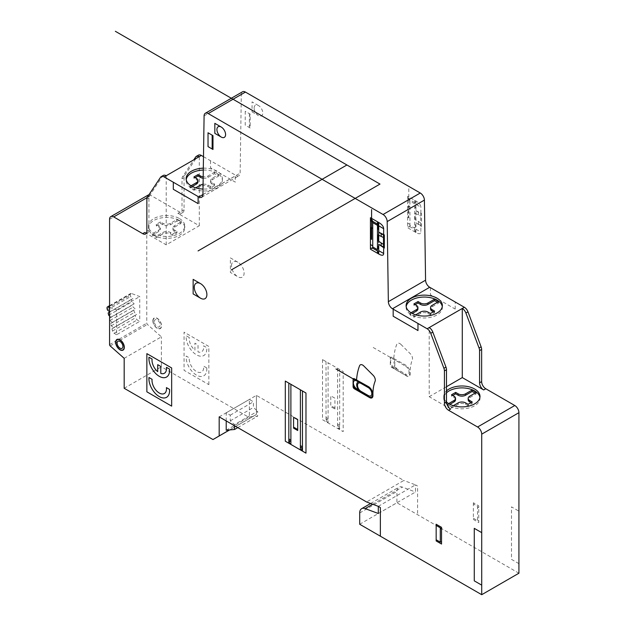 <?xml version="1.0" encoding="UTF-8"?>
<svg xmlns="http://www.w3.org/2000/svg" width="626" height="626" viewBox="0 0 626 626"><rect width="100%" height="100%" fill="white"/><g stroke="black" fill="none" stroke-linecap="round" stroke-linejoin="round"><path stroke-width="0.47" stroke-dasharray="3.13 2.35" d="M476.159 392.486L476.159 393.918L469.719 397.635A5.266 3.036 0 0 0 468.178 399.787M475.071 393.112A17.544 10.126 180 0 1 476.159 393.918M470.963 402.651L472.2 403.363L468.068 405.75L465.587 404.318A5.266 3.036 0 0 0 458.146 404.318L451.698 408.042A17.544 10.126 180 0 1 447.567 405.656L449.898 404.302M472.2 401.931L472.2 403.363M468.068 404.318L468.068 405.75M451.526 394.771L451.526 396.203L452.77 395.483M455.548 399.787A5.266 3.036 0 0 0 454.007 397.635L451.526 396.203M448.639 403.598L447.567 404.216L447.567 405.656M447.567 404.216A17.544 10.126 0 0 0 451.698 406.61L451.698 408.042M451.698 406.61L453.318 405.671M479.915 397.4A18.131 10.462 180 0 1 479.993 398.355A18.131 10.462 180 0 1 461.863 408.817A18.131 10.462 180 0 1 443.74 398.355A18.131 10.462 180 0 1 446.495 392.807M446.495 401.986A18.131 10.462 180 0 1 443.74 396.446A18.131 10.462 180 0 1 446.495 390.898M160.428 221.933L156.297 224.319L158.777 225.751A5.266 3.036 180 0 1 160.319 227.903A5.266 3.036 180 0 1 158.777 230.047L152.329 233.772A17.544 10.126 0 0 0 156.469 236.159L162.909 232.434A5.266 3.036 180 0 1 170.35 232.434L172.831 233.866L176.97 231.479L174.49 230.047A5.266 3.036 180 0 1 172.948 227.903A5.266 3.036 180 0 1 174.49 225.751L180.93 222.034A17.544 10.126 0 0 0 176.798 219.648L170.35 223.365A5.266 3.036 180 0 1 162.909 223.365L160.428 221.933L160.428 223.365L162.909 224.797A5.266 3.036 0 0 0 170.35 224.797L176.798 221.08A17.544 10.126 180 0 1 180.93 223.466L174.49 227.183A5.266 3.036 0 0 0 172.948 229.335A5.266 3.036 0 0 0 174.49 231.479L176.97 232.911L172.831 235.298L170.35 233.866A5.266 3.036 0 0 0 162.909 233.866L156.469 237.59A17.544 10.126 180 0 1 152.329 235.204L158.777 231.479A5.266 3.036 0 0 0 160.319 229.335A5.266 3.036 0 0 0 158.777 227.183L156.297 225.751L160.428 223.365M176.798 219.648L176.798 221.08M180.93 222.034L180.93 223.466M176.97 231.479L176.97 232.911M172.831 233.866L172.831 235.298M156.297 224.319L156.297 225.751M152.329 233.772L152.329 235.204M156.469 236.159L156.469 237.59M179.451 220.501A18.131 10.462 180 0 1 184.756 227.903A18.131 10.462 180 0 1 166.633 238.365A18.131 10.462 180 0 1 148.503 227.903A18.131 10.462 180 0 1 159.693 218.231A18.131 10.462 180 0 1 179.451 220.501M179.451 218.591A18.131 10.462 180 0 1 184.756 225.994A18.131 10.462 180 0 1 166.633 236.456A18.131 10.462 180 0 1 148.503 225.994A18.131 10.462 180 0 1 159.693 216.322A18.131 10.462 180 0 1 179.451 218.591M450.626 409.052L429.209 396.688L429.209 327.57M429.209 396.688L446.495 386.712M144.786 232.481L166.203 244.844L199.287 225.743L177.87 213.38A5.845 3.373 -120 0 0 180.789 213.669A5.845 3.373 -120 0 0 182.002 210.993L182.002 178.825A5.845 3.373 60 0 1 182.518 176.814L193.825 159.794M199.287 225.743L199.287 156.641M166.203 244.844L166.203 175.742M163.284 175.444A5.845 3.373 -120 0 0 162.588 176.109L149.442 195.907A5.845 3.373 -120 0 0 148.925 197.926L148.925 230.094A5.845 3.373 60 0 1 147.713 232.77A5.845 3.373 60 0 1 146.492 233.036M148.855 194.882A5.845 3.373 60 0 1 150.921 195.437L179.936 212.191A5.845 3.373 -120 0 0 182.862 212.48A5.845 3.373 -120 0 0 184.067 209.796L184.067 177.635A5.845 3.373 60 0 1 184.592 175.616L197.738 155.819A5.845 3.373 60 0 1 198.426 155.154M203.082 184.24A5.266 3.036 180 0 1 207.981 185.053L210.461 186.485L214.593 184.099L212.112 182.667A5.266 3.036 180 0 1 210.571 180.523A5.266 3.036 180 0 1 212.112 178.371L218.56 174.654A17.544 10.126 0 0 0 214.421 172.267L207.981 175.984A5.266 3.036 180 0 1 203.192 176.814M203.168 178.238A5.266 3.036 0 0 0 207.981 177.416L214.421 173.699A17.544 10.126 180 0 1 218.56 176.086L212.112 179.803A5.266 3.036 0 0 0 210.571 181.955A5.266 3.036 0 0 0 212.112 184.099L214.593 185.531L210.461 187.917L207.981 186.485A5.266 3.036 0 0 0 200.539 186.485L194.099 190.21A17.544 10.126 180 0 1 189.96 187.816L192.292 186.47M214.421 172.267L214.421 173.699M218.56 174.654L218.56 176.086M214.593 184.099L214.593 185.531M210.461 186.485L210.461 187.917M193.919 176.939L193.919 178.371L195.163 177.651M197.941 181.955A5.266 3.036 0 0 0 196.4 179.803L193.919 178.371M191.032 185.766L189.96 186.384L189.96 187.816M189.96 186.384A17.544 10.126 0 0 0 194.099 188.778L194.099 190.21M194.099 188.778L195.711 187.839M203.293 170.069A18.131 10.462 180 0 1 217.081 173.12A18.131 10.462 180 0 1 222.386 180.523A18.131 10.462 180 0 1 204.256 190.985A18.131 10.462 180 0 1 186.133 180.523A18.131 10.462 180 0 1 186.204 179.568M203.317 168.159A18.131 10.462 180 0 1 217.081 171.211A18.131 10.462 180 0 1 222.386 178.606A18.131 10.462 180 0 1 203.012 189.052M203.489 156.68L236.01 175.452A5.845 3.373 -120 0 0 238.936 175.742A5.845 3.373 -120 0 0 240.141 173.144L241.307 94.385A5.845 3.373 60 0 1 242.52 91.787M124.175 358.315L161.391 336.835L147.4 324.448A1.166 0.673 60 0 1 146.781 323.173L146.781 197.824A5.845 3.373 60 0 1 147.994 195.148M124.175 388.276L161.391 366.797L161.391 336.835M229.632 429.937L250.197 418.066L161.391 366.797M256.394 414.435L250.197 418.066L256.394 414.435L256.394 395.389L256.394 414.435L229.531 429.952M219.186 416.869L256.394 395.382L403.801 480.486L366.586 501.974M378.3 506.348L415.507 484.86L403.801 480.486M378.3 513.5L415.507 492.013L415.507 484.86L417.581 486.058L417.581 514.705M359.7 524.259L396.915 502.772L396.915 491.48A9.359 5.399 60 0 1 398.848 487.2A9.359 5.399 60 0 1 402.377 487.114L415.507 492.013M518.923 573.213L396.915 502.772M442.285 306.56A18.131 10.462 180 0 1 442.363 307.522A18.131 10.462 180 0 1 424.24 317.985A18.131 10.462 180 0 1 406.11 307.522A18.131 10.462 180 0 1 406.188 306.56M415.703 314.831L414.076 315.778A17.544 10.126 180 0 1 409.936 313.391L411.024 312.765M438.536 301.654L438.536 303.086L432.097 306.803A5.266 3.036 0 0 0 430.555 308.954M437.441 302.288A17.544 10.126 180 0 1 438.536 303.086M433.333 311.818L434.577 312.538L430.438 314.925L427.957 313.493A5.266 3.036 0 0 0 420.515 313.493L414.076 317.21A17.544 10.126 180 0 1 409.936 314.823L412.284 313.469M434.577 311.106L434.577 312.538M430.438 313.493L430.438 314.925M413.896 303.939L413.896 305.371L415.14 304.659M417.918 308.954A5.266 3.036 0 0 0 416.384 306.803L413.896 305.371M409.936 313.391L409.936 314.823M414.076 315.778L414.076 317.21M109.573 307.319L116.6 309.948L116.6 334.73L139.754 321.357L137.243 319.909A2.34 1.354 60 0 1 135.67 317.679L135.13 315.465L136.726 314.338L134.394 312.421L133.847 310.183L135.451 309.064L133.119 307.139L132.571 304.909L134.167 303.782L131.836 301.865L131.296 299.635L132.892 298.516L130.56 296.591L130.231 295.222A2.34 1.354 60 0 1 130.631 293.516A2.34 1.354 60 0 1 131.515 293.492L139.754 296.575L139.754 321.357M116.6 309.948L139.754 296.575M107.406 309.956L130.56 296.591M109.738 311.881L132.892 298.516M108.141 313L131.296 299.635M108.681 315.238L131.836 301.865M109.573 318.172L111.013 317.155L109.573 315.966M111.013 317.155L134.167 303.782M109.417 318.274L132.571 304.909M116.6 334.73L114.089 333.275A2.34 1.354 60 0 1 112.516 331.052L111.976 328.83L113.572 327.703L111.232 325.786L110.692 323.556L112.297 322.429L109.965 320.512L109.573 318.9M109.965 320.512L133.119 307.139M112.297 322.429L135.451 309.064M110.692 323.556L133.847 310.183M111.232 325.786L134.394 312.421M113.572 327.703L136.726 314.338M111.976 328.83L135.13 315.465M226.213 420.93L226.213 412.808L230.266 415.155L230.266 420.844L234.476 424.584L257.638 411.219L257.638 416.141L249.367 416.877L249.367 399.443L253.42 401.782L253.42 407.479L257.638 411.219M230.266 420.844L253.42 407.479M230.266 415.155L253.42 401.782M226.213 412.808L249.367 399.443M226.213 430.242L249.367 416.877M237.778 427.605L257.638 416.141M234.476 424.584L234.476 425.703M407.659 217.23L408.801 217.887L408.801 188.082M409.952 206.619L408.308 206.15L408.222 217.551M409.521 199.217L407.659 198.137M407.659 223.052L409.952 224.382M414.686 227.113L414.772 227.16A1.166 0.673 -120 0 0 415.601 226.682L415.601 225.235M415.601 207.942L415.601 203.098A1.111 0.642 60 0 0 415.234 202.088M414.686 203.873L409.952 201.134L409.952 225.47L414.686 228.208L414.686 200.289M414.686 202.613L409.514 199.624L409.521 198.739L407.659 197.667M418.403 224.163L418.403 221.424M418.403 214.945L418.403 212.222M414.686 224.726L415.93 225.415M415.93 208.137L414.686 207.402M409.521 226.479L414.686 229.46M409.521 199.631L409.952 201.134M415.507 232.262L415.507 230.83A1.166 0.673 60 0 1 414.686 229.398M414.686 231.784L414.686 229.108M409.952 225.47L409.42 226.706A1.166 0.673 60 0 1 408.653 226.87L407.659 226.291M473.373 518.265L477.505 520.652L477.505 506.332L473.373 503.946M249.375 113.674L249.375 127.508M415.93 202.441L415.507 200.766M518.923 563.65L511.489 559.362L511.489 506.864L518.923 511.16M210.524 161.242L210.524 162.204M478.749 507.623L477.505 506.903M210.524 160.741L210.524 167.807L235.321 182.127L235.321 175.061M477.505 520.081L478.749 520.801M430.391 287.663L430.391 294.752L455.188 309.064M455.188 309.072L455.188 301.982M252.059 111.882L258.468 115.583M258.46 105.567L252.051 101.866L252.059 111.874M237.802 262.177L230.36 257.881L230.36 272.435L237.802 276.731M415.922 210.665L421.541 213.435L421.541 226.542C420.977 225.125 420.766 226.948 420.883 232.027C420.836 234.061 419.326 234.304 416.368 232.755L407.659 227.731L407.659 196.228L416.368 201.259C419.326 203.129 420.836 205.109 420.883 207.206L415.922 204.342M415.93 210.79L420.711 213.536M415.93 222.723L420.883 226.166M420.711 225.509L415.922 222.715M420.883 213.067L420.883 207.206M415.93 232.504L415.93 222.848M420.711 226.049L420.711 212.981M208.865 384.646L208.865 346.468L184.067 332.148L184.067 370.326L208.865 384.646M473.373 502.756L473.373 519.455L478.749 522.553L478.749 505.855L473.373 502.756M245.235 111.287L245.235 125.122L250.197 127.986L250.197 114.151L245.235 111.287M250.197 115.99L249.375 115.513M249.375 125.677L250.197 126.155M401.282 344.762A4.664 2.692 60 0 0 396.774 344.323A73.344 42.341 60 0 0 393.871 357.313A1.729 1.002 60 0 1 392.635 357.892L391.54 357.266A1.753 1.009 -120 0 0 390.303 357.978L390.303 365.138A1.753 1.009 -120 0 0 391.54 367.282L406.853 376.124A4.648 2.684 60 0 0 410.155 374.09A49.775 28.741 60 0 1 412.307 359.825A4.625 2.668 60 0 0 410.335 353.792L401.008 344.488M326.036 361.625L326.036 421.267L328.102 422.464L328.102 362.814M337.602 368.299L337.602 427.949L339.675 429.139L339.675 369.496M322.523 359.598L322.523 419.717L343.189 431.65L343.189 371.531L322.523 359.598M189.31 337.563L186.188 335.755A14.617 8.435 60 0 0 196.47 354.817A14.617 8.435 60 0 0 206.752 347.633L203.63 345.826A10.102 5.837 60 0 1 198.019 351.937L198.019 344.973L194.921 343.189L194.921 350.145A10.094 5.83 60 0 1 189.31 337.563M206.752 367.916L203.63 366.108A10.227 5.908 60 0 1 196.47 371.515A10.227 5.908 60 0 1 189.31 357.845L186.188 356.037A14.617 8.435 60 0 0 196.47 375.091A14.617 8.435 60 0 0 206.752 367.916M334.926 409.028L334.926 398.206L330.786 395.82L330.786 406.642L334.926 409.028M334.926 408.035L330.786 405.64M415.101 219.17L415.101 213.38L420.711 216.033M420.711 222.997L415.093 219.17M339.057 428.787L339.057 426.4M326.655 419.24L326.655 421.619M326.036 417.448L328.102 418.645M337.602 424.131L339.675 425.328M339.675 426.76L337.61 425.563M328.102 420.077L326.036 418.88M405.593 375.201L394.02 368.518L394.02 367.423L405.593 374.105L405.593 375.201A6.197 3.576 60 0 0 409.975 372.673A6.197 3.576 60 0 0 405.593 365.083L394.02 358.659M407.659 199.099L409.701 200.281M415.93 229.163L420.883 232.027M373.229 347.5L405.593 366.187L405.593 365.083M231.495 265.815A8.913 5.149 60 0 1 240.947 264.97A8.913 5.149 60 0 1 240.947 277.576A8.913 5.149 60 0 1 231.495 265.815M154.309 321.647A4.1 2.363 60 0 1 158.652 321.255A4.1 2.363 60 0 1 158.652 327.046A4.1 2.363 60 0 1 154.309 321.647M153.073 320.927A5.853 3.38 60 0 1 159.278 320.371A5.853 3.38 60 0 1 159.278 328.65A5.853 3.38 60 0 1 153.073 320.927M152.869 320.809A6.135 3.537 60 0 1 159.372 320.23A6.135 3.537 60 0 1 159.372 328.908A6.135 3.537 60 0 1 152.869 320.809M254.125 108.071A6.135 3.537 60 0 1 260.635 107.484A6.135 3.537 60 0 1 260.635 116.162A6.135 3.537 60 0 1 254.125 108.071M409.952 207.096L409.294 206.721M415.93 201.009L415.93 221.048M414.686 202.675A1.15 0.665 60 0 1 415.507 202.198M405.593 366.187A4.851 2.801 60 0 1 409.028 372.126A4.851 2.801 60 0 1 405.593 374.105M394.02 367.423A4.851 2.801 60 0 1 390.593 361.484A4.851 2.801 60 0 1 394.02 359.504M394.036 368.526A6.08 3.513 60 0 1 390.303 363.988M395.632 368.354A6.01 3.474 60 0 1 395.632 360.435M398.152 369.81A4.851 2.801 60 0 1 394.724 363.87A4.851 2.801 60 0 1 398.152 361.891M390.303 358.651A6.057 3.498 60 0 1 392.572 357.853M393.292 358.064A6.111 3.529 60 0 1 394.02 358.408M469.719 396.203L469.719 397.635M465.587 402.886L465.587 404.318M454.007 396.203L454.007 397.635M458.146 402.886L458.146 404.318M162.909 223.365L162.909 224.797M170.35 223.365L170.35 224.797M174.49 225.751L174.49 227.183M174.49 230.047L174.49 231.479M170.35 232.434L170.35 233.866M158.777 225.751L158.777 227.183M158.777 230.047L158.777 231.479M162.909 232.434L162.909 233.866M177.87 213.38L179.936 212.191M182.002 210.993L184.067 209.796M146.86 231.284L148.925 230.094M182.002 178.825L184.067 177.635M182.518 176.814L184.592 175.616M195.672 157.009L197.738 155.819M207.981 175.984L207.981 177.416M212.112 178.371L212.112 179.803M212.112 182.667L212.112 184.099M207.981 185.053L207.981 186.485M196.4 178.371L196.4 179.803M200.539 185.053L200.539 186.485M204.092 115.873L241.307 94.385M202.926 194.631L240.141 173.144M202.934 194.553L236.01 175.452M160.522 177.307L162.588 176.109M147.376 197.104L149.442 195.907M146.86 199.123L148.925 197.926M147.102 197.636L150.921 195.437M109.573 219.303L146.781 197.824M109.573 344.66L146.781 323.173M110.184 345.935L147.4 324.448M372.689 504.251L402.377 487.114M359.7 512.968L396.915 491.48M432.097 305.371L432.097 306.803M416.384 305.371L416.384 306.803M420.515 312.061L420.515 313.493M427.957 312.061L427.957 313.493M109.573 306.169L131.515 293.492M107.077 308.595L130.231 295.222M112.516 331.052L135.67 317.679M114.089 333.275L137.243 319.909M443.74 396.446L443.74 398.355M479.993 396.446L479.993 398.355M172.948 227.903L172.948 229.335M160.319 227.903L160.319 229.335M148.503 225.994L148.503 227.903M184.756 225.994L184.756 227.903M180.789 213.669L182.862 212.48M145.647 233.96L147.713 232.77M210.571 180.523L210.571 181.955M186.133 178.606L186.133 180.523M222.386 178.606L222.386 180.523M201.721 197.229L238.936 175.742M370.639 503.484L398.848 487.2M406.11 305.598L406.11 307.522M442.363 305.598L442.363 307.522M109.573 305.676L130.631 293.516"/><path stroke-width="0.94" d="M453.318 405.671L458.146 402.886A5.266 3.036 180 0 1 465.587 402.886L468.068 404.318L472.2 401.931L469.719 400.499A5.266 3.036 180 0 1 468.178 398.355A5.266 3.036 180 0 1 469.719 396.203L476.159 392.486A17.544 10.126 0 0 0 472.027 390.1L465.587 393.817A5.266 3.036 180 0 1 458.146 393.817L455.665 392.385L455.665 393.817L458.146 395.249A5.266 3.036 0 0 0 465.587 395.249L472.027 391.532A17.544 10.126 180 0 1 475.071 393.112M472.027 390.1L472.027 391.532M468.178 398.355L468.178 399.787A5.266 3.036 0 0 0 469.719 401.931L470.963 402.651M455.665 392.385L451.526 394.771L454.007 396.203A5.266 3.036 180 0 1 455.548 398.355A5.266 3.036 180 0 1 454.007 400.499L448.639 403.598M452.77 395.483L455.665 393.817M449.898 404.302L454.007 401.931A5.266 3.036 0 0 0 455.548 399.787L455.548 398.355M446.495 392.807A18.131 10.462 180 0 1 474.68 390.953A18.131 10.462 180 0 1 479.915 397.4M446.495 390.898A18.131 10.462 180 0 1 474.68 389.043A18.131 10.462 180 0 1 479.993 396.446A18.131 10.462 180 0 1 466.863 406.501A18.131 10.462 180 0 1 446.495 401.986M446.495 386.712L462.285 377.588L462.285 308.469A5.845 3.373 60 0 1 465.9 313.016L479.054 348.009A5.845 3.373 60 0 1 479.571 350.623L479.571 382.791A5.845 3.373 -120 0 0 483.702 389.951L485.776 388.762L514.791 405.515A5.845 3.373 60 0 1 518.923 412.675L518.923 573.213L481.715 594.7L359.7 524.259L359.7 512.968A9.359 5.399 60 0 1 361.64 508.68A9.359 5.399 60 0 1 365.161 508.602L378.3 513.5L378.3 506.348L366.586 501.974L219.186 416.869L219.186 435.923L212.981 439.554L124.175 388.276L124.175 358.315L110.184 345.935A1.166 0.673 60 0 1 109.573 344.66L109.573 219.303A5.845 3.373 60 0 1 110.779 216.627A5.845 3.373 60 0 1 113.705 216.917L142.72 233.67A5.845 3.373 -120 0 0 145.647 233.96A5.845 3.373 -120 0 0 146.86 231.284L146.86 199.123A5.845 3.373 60 0 1 147.376 197.104L160.522 177.307A5.845 3.373 60 0 1 161.218 176.642A5.845 3.373 60 0 1 164.137 176.931L198.794 196.94A5.845 3.373 -120 0 0 201.721 197.229A5.845 3.373 -120 0 0 202.926 194.631L204.092 115.873A5.845 3.373 60 0 1 205.305 113.275A5.845 3.373 60 0 1 208.223 113.564L383.057 214.499A5.845 3.373 60 0 1 387.189 221.581L388.355 301.677A5.845 3.373 -120 0 0 392.494 308.759L427.135 328.76A5.845 3.373 60 0 1 430.751 333.306L443.904 368.299A5.845 3.373 60 0 1 444.421 370.913L444.421 403.081A5.845 3.373 -120 0 0 448.56 410.249L477.575 427.002A5.845 3.373 60 0 1 481.715 434.162L481.715 594.7M462.285 377.588L483.702 389.951M448.56 410.249L450.626 409.052A5.845 3.373 60 0 1 446.495 401.892L446.495 369.723A5.845 3.373 -120 0 0 445.97 367.11L432.816 332.109A5.845 3.373 -120 0 0 429.209 327.57L462.285 308.469M205.305 113.275L242.52 91.787A5.845 3.373 60 0 1 245.439 92.077L420.265 193.011A5.845 3.373 60 0 1 424.405 200.093L425.57 280.19A5.845 3.373 -120 0 0 429.71 287.271L464.351 307.272A5.845 3.373 60 0 1 467.966 311.818L481.12 346.82A5.845 3.373 60 0 1 481.637 349.433L481.637 381.602A5.845 3.373 -120 0 0 485.776 388.762M193.825 159.794L195.672 157.009A5.845 3.373 60 0 1 196.361 156.351A5.845 3.373 60 0 1 199.287 156.641L201.353 155.444L203.489 156.68M164.137 176.931L199.287 156.641M146.492 233.036A5.845 3.373 60 0 1 144.786 232.481L142.72 233.67M166.203 175.742A5.845 3.373 -120 0 0 163.284 175.444L161.218 176.642M196.361 156.351L198.426 155.154A5.845 3.373 60 0 1 201.353 155.444M203.192 176.814A5.266 3.036 180 0 1 200.539 175.984L198.059 174.552L198.059 175.984L200.539 177.416A5.266 3.036 0 0 0 203.168 178.238M198.059 174.552L193.919 176.939L196.4 178.371A5.266 3.036 180 0 1 197.941 180.523A5.266 3.036 180 0 1 196.4 182.667L191.032 185.766M195.163 177.651L198.059 175.984M192.292 186.47L196.4 184.099A5.266 3.036 0 0 0 197.941 181.955L197.941 180.523M195.711 187.839L200.539 185.053A5.266 3.036 180 0 1 203.082 184.24M186.204 179.568A18.131 10.462 180 0 1 203.293 170.069M203.012 189.052A18.131 10.462 180 0 1 186.133 178.606A18.131 10.462 180 0 1 203.317 168.159M110.779 216.627L147.994 195.148A5.845 3.373 60 0 1 148.855 194.882M219.186 416.869L219.186 435.923L212.981 439.554L229.632 429.937M219.186 435.923L229.531 429.952M437.058 298.195A18.131 10.462 180 0 1 442.363 305.598A18.131 10.462 180 0 1 424.24 316.067A18.131 10.462 180 0 1 406.11 305.598A18.131 10.462 180 0 1 417.299 295.926A18.131 10.462 180 0 1 437.058 298.195M406.188 306.56A18.131 10.462 180 0 1 418.074 297.679A18.131 10.462 180 0 1 437.058 300.12A18.131 10.462 180 0 1 442.285 306.56M411.024 312.765L416.384 309.667A5.266 3.036 0 0 0 417.918 307.522A5.266 3.036 0 0 0 416.384 305.371L413.896 303.939L418.035 301.552L420.515 302.984A5.266 3.036 0 0 0 427.957 302.984L434.397 299.267A17.544 10.126 180 0 1 438.536 301.654L432.097 305.371A5.266 3.036 0 0 0 430.555 307.522A5.266 3.036 0 0 0 432.097 309.667L434.577 311.106L430.438 313.493L427.957 312.061A5.266 3.036 0 0 0 420.515 312.061L415.703 314.831M418.035 301.552L418.035 302.984L420.515 304.416A5.266 3.036 0 0 0 427.957 304.416L434.397 300.699A17.544 10.126 180 0 1 437.441 302.288M434.397 299.267L434.397 300.699M430.555 307.522L430.555 308.954A5.266 3.036 0 0 0 432.097 311.106L433.333 311.818M415.14 304.659L418.035 302.984M412.284 313.469L416.384 311.106A5.266 3.036 0 0 0 417.918 308.954L417.918 307.522M109.573 311.748L107.406 309.956L107.077 308.595A2.34 1.354 60 0 1 107.476 306.889A2.34 1.354 60 0 1 108.361 306.865L109.573 307.319M109.573 315.966L108.681 315.238L108.141 313L109.573 311.998M109.573 318.9L109.573 318.172M234.476 425.703L234.476 429.506L226.213 430.242L226.213 420.93M234.476 429.506L237.778 427.605M370.443 238.709L371.594 239.375L371.594 209.569M372.736 228.107L371.093 227.629L371.015 239.038M372.306 220.704L370.443 219.624M370.443 244.539L372.736 245.861M377.47 248.6L377.556 248.647A1.166 0.673 -120 0 0 378.386 248.17L378.386 246.714M378.386 229.429L378.386 224.585A1.111 0.642 60 0 0 378.018 223.576M377.47 225.352L372.736 222.621L372.736 246.957L377.47 249.688L377.47 221.776M377.47 224.1L372.306 221.111L372.306 220.227L370.443 219.147M381.187 245.642L381.187 242.911M381.187 236.425L381.187 233.709M377.47 246.206L378.714 246.902M378.714 229.617L377.47 228.881M372.306 247.966L377.478 250.948M372.306 221.111L372.736 222.613M378.3 253.749L378.3 252.317A1.166 0.673 60 0 1 377.47 250.885M377.47 253.272L377.47 250.588M372.736 246.957L372.204 248.193A1.166 0.673 60 0 1 371.437 248.358L370.443 247.779M436.158 539.753L440.289 542.139L440.289 527.82L436.158 525.433M212.159 135.161L212.159 148.996M378.714 223.92L378.3 222.246M378.3 506.348L380.365 507.545L380.365 536.185M481.715 585.138L474.273 580.85L474.273 528.352L481.715 532.648M173.308 182.729L173.308 183.684M441.533 529.103L440.289 528.383M173.308 182.229L173.308 189.295L198.106 203.614L198.106 196.541M440.289 541.568L441.533 542.288M393.175 309.15L393.175 316.232L417.972 330.551L417.972 323.47M221.252 127.047L214.835 123.345L214.843 133.361L221.252 137.063M200.586 283.664L193.144 279.368L193.144 293.923L200.586 298.219M378.714 232.152L384.325 234.922L384.325 248.029C383.769 246.613 383.55 248.436 383.668 253.507C383.621 255.541 382.11 255.784 379.153 254.234L370.443 249.211L370.443 217.715L379.153 222.746C382.11 224.617 383.621 226.596 383.668 228.693L378.714 225.829M378.714 232.277L383.495 235.024M383.495 246.996L378.714 244.328L383.668 247.646M383.668 234.554L383.668 228.693M378.714 253.984L378.714 244.328M383.495 247.536L383.495 234.468M171.657 406.125L171.657 367.955L146.86 353.635L146.86 391.813L171.649 406.125M436.158 524.244L436.158 540.942L441.533 544.041L441.533 527.342L436.158 524.244M208.028 132.775L208.028 146.609L212.981 149.473L212.981 135.639L208.028 132.775M212.981 137.477L212.159 137M212.159 147.165L212.981 147.634M364.066 366.241A4.664 2.692 60 0 0 359.559 365.811A73.344 42.341 60 0 0 356.656 378.8A1.729 1.002 60 0 1 355.419 379.379L354.332 378.746A1.753 1.009 -120 0 0 353.087 379.466L353.087 386.618A1.753 1.009 -120 0 0 354.332 388.769L369.637 397.612A4.648 2.684 60 0 0 372.94 395.577A49.775 28.741 60 0 1 375.091 381.312A4.625 2.668 60 0 0 373.119 375.279L363.792 365.975M288.821 383.112L288.821 442.754L290.887 443.944L290.887 384.301M300.394 389.787L300.394 449.437L302.46 450.626L302.46 390.984M285.307 381.077L285.307 441.205L305.973 453.138L305.973 393.011L285.307 381.077M152.102 359.05L148.972 357.243A14.617 8.435 60 0 0 159.254 376.304A14.617 8.435 60 0 0 169.536 369.113L166.414 367.313A10.102 5.837 60 0 1 160.804 373.425L160.804 366.46L157.705 364.668L157.705 371.633A10.094 5.83 60 0 1 152.102 359.05M152.102 379.333L148.972 377.525A14.617 8.435 60 0 0 159.254 396.579A14.617 8.435 60 0 0 169.536 389.395L166.414 387.596A10.227 5.908 60 0 1 159.254 393.003A10.227 5.908 60 0 1 152.095 379.325M297.71 430.516L297.71 419.694L293.578 417.307L293.571 428.129L297.71 430.516M297.71 429.514L293.578 427.128M383.495 244.484L377.877 240.658L377.885 234.867L383.503 237.52M301.842 450.266L301.842 447.887M289.439 440.727L289.439 443.106M288.821 438.936L290.887 440.133M300.394 445.618L302.46 446.808M302.46 448.247L300.394 447.05M290.887 441.565L288.821 440.368M368.378 396.688L356.804 390.006L356.804 388.91L368.378 395.593L368.378 396.688A6.197 3.576 60 0 0 372.76 394.161A6.197 3.576 60 0 0 368.378 386.571L356.804 380.146M370.443 220.579L372.486 221.76M378.714 250.643L383.675 253.507M336.013 368.988L368.378 387.666L368.378 386.571M194.279 287.303A8.913 5.149 60 0 1 203.74 286.458A8.913 5.149 60 0 1 203.74 299.064A8.913 5.149 60 0 1 194.279 287.303M117.093 343.126A4.1 2.363 60 0 1 121.444 342.743A4.1 2.363 60 0 1 121.444 348.533A4.1 2.363 60 0 1 117.093 343.126M115.857 342.414A5.853 3.38 60 0 1 122.062 341.859A5.853 3.38 60 0 1 122.062 350.13A5.853 3.38 60 0 1 115.857 342.414M115.654 342.297A6.135 3.537 60 0 1 122.164 341.718A6.135 3.537 60 0 1 122.164 350.388A6.135 3.537 60 0 1 115.654 342.297M216.917 129.551A6.135 3.537 60 0 1 223.419 128.972A6.135 3.537 60 0 1 223.419 137.642A6.135 3.537 60 0 1 216.917 129.551M372.736 228.584L372.087 228.208M378.714 222.496L378.714 242.536M377.47 224.163A1.15 0.665 60 0 1 378.292 223.685M368.378 387.666A4.851 2.801 60 0 1 371.813 393.613A4.851 2.801 60 0 1 368.378 395.593M356.804 388.91A4.851 2.801 60 0 1 353.377 382.971A4.851 2.801 60 0 1 356.812 380.991M356.82 390.014A6.08 3.513 60 0 1 353.087 385.475M358.416 389.841A6.01 3.474 60 0 1 358.416 381.923M360.944 391.297A4.851 2.801 60 0 1 357.509 385.358A4.851 2.801 60 0 1 360.944 383.378M353.087 380.139A6.057 3.498 60 0 1 355.357 379.34M356.077 379.552A6.111 3.529 60 0 1 356.804 379.896M115.356 31.3L379.99 184.083L231.135 270.025M346.914 164.99L198.059 250.932M458.146 393.817L458.146 395.249M465.587 393.817L465.587 395.249M469.719 400.499L469.719 401.931M454.007 400.499L454.007 401.931M430.751 333.306L432.816 332.109M443.904 368.299L445.97 367.11M479.054 348.009L481.12 346.82M465.9 313.016L467.966 311.818M444.421 370.913L446.495 369.723M479.571 350.623L481.637 349.433M444.421 403.081L446.495 401.892M479.571 382.791L481.637 381.602M477.575 427.002L514.791 405.515M200.539 175.984L200.539 177.416M196.4 182.667L196.4 184.099M388.355 301.677L425.57 280.19M392.494 308.759L429.71 287.271M387.189 221.581L424.405 200.093M383.057 214.499L420.265 193.011M208.223 113.564L245.439 92.077M198.794 196.94L202.934 194.553M113.705 216.917L147.102 197.636M365.161 508.602L372.689 504.251M481.715 434.162L518.923 412.675M427.135 328.76L464.351 307.272M420.515 302.984L420.515 304.416M427.957 302.984L427.957 304.416M432.097 309.667L432.097 311.106M416.384 309.667L416.384 311.106M108.361 306.865L109.573 306.169M361.64 508.68L370.639 503.484M107.476 306.889L109.573 305.676"/></g></svg>
